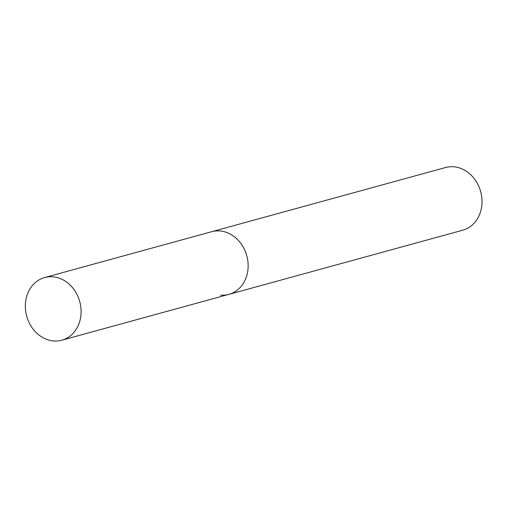 <?xml version="1.0" encoding="UTF-8"?>
<svg xmlns="http://www.w3.org/2000/svg" width="507" height="507" viewBox="0 0 507 507"><rect width="100%" height="100%" fill="white"/><g stroke="black" fill="none" stroke-linecap="round" stroke-linejoin="round"><path stroke-width="0.76" d="M248.145 265.402A32.492 27.492 -105.3 0 0 211.673 231.705A32.492 27.492 74.7 0 1 219.937 230.958A32.492 27.492 74.7 0 1 247.777 260.554A32.492 27.492 74.7 0 1 228.872 294.377A32.492 27.492 -105.3 0 0 248.145 265.402M81.088 311.241A32.492 27.492 -105.3 0 0 44.622 277.544A32.492 27.492 -105.3 0 0 25.35 306.52A32.492 27.492 -105.3 0 0 61.816 340.216A32.492 27.492 -105.3 0 0 81.088 311.241M44.622 277.544L445.552 167.532A32.492 27.492 74.7 0 1 453.809 166.784A32.492 27.492 74.7 0 1 481.65 196.38A32.492 27.492 74.7 0 1 462.745 230.203L228.872 294.377A32.492 27.492 74.7 0 1 220.608 295.125M228.872 294.377L61.816 340.216"/></g></svg>
